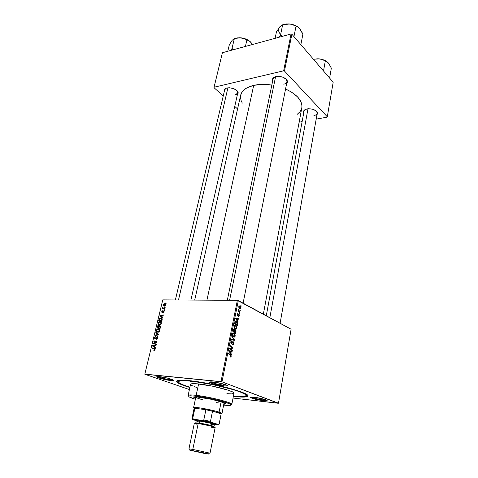 <?xml version="1.0" encoding="UTF-8"?>
<svg xmlns="http://www.w3.org/2000/svg" width="478" height="478" viewBox="0 0 478 478"><rect width="100%" height="100%" fill="white"/><g stroke="black" fill="none" stroke-linecap="round" stroke-linejoin="round"><path stroke-width="0.72" d="M170.299 379.705L172.648 379.741L170.299 379.705L170.479 378.935L170.299 379.705C164.552 378.911 160.339 377.853 157.662 376.533C160.339 377.853 164.552 378.911 170.299 379.705L170.574 380.5L170.299 379.705M159.437 376.628C165.041 377.124 175.336 380.046 173.215 380.512L170.574 380.5L173.126 380.536L173.353 380.189L172.982 379.914L167.181 378.026L157.483 376.539L156.694 376.766L157.184 377.262L160.064 378.343L170.574 380.5C166.027 380.076 157.638 377.949 156.808 377.005C156.39 376.556 157.268 376.431 159.437 376.628M223.614 385.154L226.668 385.154L223.614 385.154L223.824 384.121L223.614 385.154C217.442 384.318 213.104 383.225 210.601 381.874C213.104 383.225 217.442 384.318 223.614 385.154L223.883 385.997L223.614 385.154M213.08 381.976C219.265 382.531 229.47 385.459 227.199 386.003L223.883 385.997L226.925 386.069L227.432 385.722L227.169 385.441L221.451 383.481L210.792 381.862L209.663 382.298L212.704 383.697L223.883 385.997C218.96 385.525 210.738 383.464 209.788 382.442C209.268 381.886 210.368 381.731 213.08 381.976M263.175 399.913L266.3 400.002L263.175 399.913L263.336 399.016L263.175 399.913C257.702 399.148 253.806 398.21 251.494 397.087C253.806 398.21 257.702 399.148 263.175 399.913L263.414 400.689L263.175 399.913M254.129 397.242C259.907 397.839 268.785 400.289 266.915 400.755L263.414 400.689L266.455 400.839L266.951 400.367L261.974 398.664L251.864 397.081L250.544 397.379L253.047 398.562L263.414 400.689C257.23 399.817 252.982 398.772 250.663 397.553C250.221 397.063 251.374 396.955 254.129 397.242M313.909 115.562C316.496 114.983 317.559 113.86 317.111 112.181L316.448 111.141L317.219 113.226C316.944 114.391 315.844 115.168 313.909 115.562M306.966 108.906C312.092 108.458 315.629 109.707 317.565 112.659L316.884 115.12L317.667 112.987L315.976 110.765L312.433 109.163L308.25 108.745L305.818 109.211L304.133 110.191L303.434 111.541L303.739 112.91L303.96 110.376L306.966 108.906M235.104 95.014C237.219 94.471 238.086 93.425 237.715 91.884L237.07 90.742L237.775 92.983L235.104 95.014M226.853 87.958C232.242 87.468 236.013 88.95 238.146 92.397L237.345 94.895L238.259 92.989L236.909 90.587L233.575 88.609L229.392 87.749L226.853 87.958L224.977 88.771L224.051 90.055L224.242 91.698L224.612 89.093L226.853 87.958M283.765 84.2C286.352 83.519 287.398 82.246 286.896 80.382L286.011 79.001L287.009 81.684C286.71 82.915 285.629 83.758 283.765 84.2M275.86 76.582C281.345 75.978 285.181 77.412 287.368 80.884L286.597 83.793L287.535 81.971L286.394 79.372L283.048 77.251L278.638 76.337L275.86 76.582L273.721 77.478L272.55 78.876L272.675 80.997L273.093 78.016L275.86 76.582M245.782 394.284L246.194 394.087M227.409 385.871L227.062 385.782L227.409 385.871M210.386 382.018L210.009 381.946L210.386 382.018M233.378 396.435L242.609 397.099L247.562 396.537L248.1 395.79L247.251 394.762L241.426 391.99L230.766 388.632L216.928 385.244L202.284 382.418L189.39 380.649C200.915 381.803 218.649 385.238 231.412 388.817C244.664 392.683 249.952 395.294 247.281 396.65C245.16 397.308 240.53 397.236 233.378 396.435L233.378 396.435M242.328 103.129L241.229 100.966L240.464 97.643L240.512 96.018L241.504 92.935L243.672 90.163L246.947 87.821L253.699 85.359C259.142 84.146 265.188 84.05 271.839 85.06L262.123 84.373L253.699 85.359L206.92 300.154L253.699 85.359C246.188 87.229 241.838 90.509 240.655 95.2L194.707 300.076M291.096 329.228L278.489 403.205L221.977 381.838L238.319 300.566L291.096 329.228L237.369 300.351L162.759 299.873L144.84 374.131L220.991 381.623L237.369 300.351L238.319 300.566L221.977 381.838L278.292 403.277L233.055 398.055L278.489 403.205L291.096 329.228M239.663 313.538L239.287 313.221L239.191 313.711L239.562 314.022L239.663 313.538L239.287 313.221L239.191 313.711L239.562 314.022L239.663 313.538M240.309 310.282L239.938 309.959L239.837 310.455L240.213 310.76L239.938 309.959L239.837 310.455L240.213 310.76L240.309 310.282M236.807 328.069L236.562 326.241L235.134 325.07L234.106 325.871L234.202 327.962L235.493 329.187L236.646 328.577L236.807 328.069L236.443 328.057L236.807 328.069L235.588 325.213C234.883 324.825 234.357 325.165 234.005 326.229L234.154 327.842L235.272 329.103C235.965 329.444 236.473 329.097 236.807 328.069M238.05 321.622L237.405 320.666L237.739 318.999L238.528 319.232L238.624 318.742L235.708 317.966L235.588 318.563L237.948 322.154L237.405 320.666L237.739 318.999L238.528 319.232L238.624 318.742L235.708 317.966L235.588 318.563L237.948 322.154L238.05 321.622M236.042 331.714L235.6 330.029L234.752 330.244L234.298 329.312L233.581 329.354L233.001 331.457L235.666 333.614L236.042 331.714L235.684 331.696L236.042 331.714L235.594 330.023L234.752 330.244L234.196 329.252L233.425 329.599L233.001 331.457L235.666 333.614L236.042 331.714M234.453 339.721L232.027 336.297L231.92 336.835L233.999 339.768L231.436 339.26L231.334 339.768L234.328 340.354L234.453 339.721L233.945 339.691L234.453 339.721L232.027 336.297L231.92 336.835L233.999 339.768L231.436 339.26L231.334 339.768L234.328 340.354L234.453 339.721M230.348 357.084L231.059 356.755L231.101 355.393L228.615 353.296L228.514 353.81L230.802 355.656L230.784 356.391L230.157 356.397L230.157 356.97L231.179 356.361L230.719 354.909L228.615 353.296L228.514 353.81L230.587 355.399L230.85 356.182L230.157 356.397L230.348 357.084M232.35 350.278L230.055 348.522L232.762 348.217L232.864 347.685L230.163 345.582L230.061 346.09L232.362 347.859L229.649 348.151L229.542 348.683L232.248 350.786L232.35 350.278L231.531 350.231L232.35 350.278L230.055 348.522L232.762 348.217L232.864 347.685L230.163 345.582L230.061 346.09L232.362 347.859L229.649 348.151L229.542 348.683L232.248 350.786L232.35 350.278M231.555 354.27L230.892 353.332L231.238 351.611L232.051 351.79L232.147 351.288L229.141 350.679L229.022 351.3L231.448 354.813L230.892 353.332L231.238 351.611L232.051 351.79L232.147 351.288L229.141 350.679L229.022 351.3L231.448 354.813L231.555 354.27M233.712 343.622L233.7 342.457L233.049 341.686L231.304 343.019L231.233 341.919L232.033 340.928L231.292 341.017L230.796 342.463L231.197 343.527L231.92 343.515L232.9 342.224L233.36 342.553L233.324 343.688L232.523 344.154L232.553 344.71L233.228 344.65L233.682 343.778L233.354 341.842L231.43 343.108L231.191 342.093L232.033 340.928L230.856 341.925L231.352 343.622L233.192 342.296L233.389 343.437L232.457 344.668C233.061 344.961 233.485 344.608 233.712 343.622M235.242 335.95L234.895 333.937L233.557 332.963L232.523 333.775L232.565 335.765L233.802 337.056L234.997 336.608L235.242 335.95L234.871 335.932L235.242 335.95L234.017 333.094C233.306 332.718 232.774 333.07 232.422 334.14L232.565 335.765L233.694 337.008C234.387 337.343 234.901 336.99 235.242 335.95M238.361 316.472L239.149 316.101L239.287 314.799L238.713 314.177L237.638 315.092L237.811 313.46L237.261 314.195L237.357 315.366L237.889 315.647L238.91 314.763L239.012 315.6L238.361 316.472L239.275 315.665L238.922 314.219L237.626 315.08L237.488 314.452L238.074 313.514L237.243 314.303L237.614 315.617L238.898 314.751L239.03 315.51L238.361 316.472M237.506 324.359L237.518 322.961L236.963 321.867L236.126 321.246L235.242 321.389L234.584 323.564L237.231 325.751L237.506 324.359L237.148 324.347L237.506 324.359L237.59 323.57L236.299 321.324L234.973 321.802L234.584 323.564L237.231 325.751L237.506 324.359M240.775 308.131L240.243 306.279L239.066 306.034L238.725 307.031L239.143 308.334L240.052 308.949L240.745 308.256L239.837 305.974L238.773 306.649L239.49 308.686L240.775 308.131M239.938 312.14L238.689 310.951L238.271 309.541L238.432 310.855L238.038 310.515L237.942 311.005L239.842 312.63L239.938 312.14L239.251 312.128L239.938 312.14L238.271 309.541L238.432 310.855L238.038 310.515L237.942 311.005L239.842 312.63L239.938 312.14M241.193 305.836L240.822 305.52L240.727 306.01L241.097 306.32L241.193 305.836L240.822 305.52L240.727 306.01L241.097 306.32L241.193 305.836M159.879 321.604L161.211 322.387L161.14 324.06L159.807 325.004L158.302 324.448L158.11 322.883L159.347 321.658L159.879 321.604L158.063 323.056L158.242 324.365L159.897 324.992L161.325 323.57C161.403 322.286 160.919 321.634 159.879 321.604L161.008 322.1L159.879 321.604M161.94 317.063L162.705 317.619L162.592 318.109L159.801 316.006L159.933 315.462L163.345 314.948L163.237 315.402L162.305 315.522L161.94 317.063L162.305 315.522L163.237 315.402L163.345 314.948L159.933 315.462L159.801 316.006L162.592 318.109L162.705 317.619L161.94 317.063M155.075 349.711L154.567 350.494L153.838 350.517L154.669 349.263L152.022 348.313L152.135 347.841L154.974 348.898L155.075 349.711L154.418 348.552L152.135 347.841L152.022 348.313L154.227 349L154.699 349.657L153.838 350.517L154.388 350.559L155.075 349.711M157.256 336.506L157.955 337.414L157.34 338.986L156.449 339.26L157.483 338.012L157.238 336.972L155.613 338.609L154.711 338.502L154.597 337.438L155.266 336.381L155.93 336.207L154.997 337.396L155.26 338.263L157.256 336.506L155.356 338.257L154.98 337.474L155.93 336.207L154.597 337.438L155.362 338.711L157.178 336.966L157.513 337.892L156.515 338.794L156.449 339.26L156.838 339.231L157.889 337.946L157.256 336.506L157.686 336.685L157.256 336.506M155.888 332.276L158.708 334.355L158.565 334.941L155.123 335.454L155.231 334.988L158.182 334.552L155.768 332.766L155.888 332.276L155.768 332.766L158.182 334.552L155.231 334.988L155.123 335.454L158.565 334.941L158.708 334.355L155.888 332.276M158.134 328.858L159.473 329.665L159.311 331.505L157.931 332.306L156.497 331.636L156.426 329.969L157.603 328.912L158.134 328.858L156.318 330.31L156.497 331.636L158.182 332.276L159.586 330.854C159.658 329.563 159.18 328.894 158.134 328.858L159.222 329.324L158.134 328.858M165.758 302.891L166.201 302.998L166.093 303.446L165.651 303.345L165.758 302.891L165.651 303.345L166.093 303.446L166.201 302.998L165.758 302.891M159.754 325.655L160.512 326.45L160.052 328.709L156.957 327.836L157.83 325.661L158.541 325.584L158.959 326.175L159.754 325.655L158.959 326.175L158.104 325.554L157.423 326.115L156.957 327.836L160.052 328.709L160.477 326.952L159.754 325.655L160.244 325.865L159.754 325.655M154.723 347.189L155.493 347.793L155.374 348.301L152.578 346.012L152.715 345.445L156.151 345.038L156.037 345.504L155.105 345.6L154.723 347.189L155.105 345.6L156.037 345.504L156.151 345.038L152.715 345.445L152.578 346.012L155.374 348.301L155.493 347.793L154.723 347.189M154.478 343.515L156.372 344.112L156.264 344.578L153.151 343.616L153.271 343.132L156.366 342.027L153.725 341.244L153.838 340.778L156.945 341.716L156.832 342.206L153.731 343.324L154.478 343.515L153.271 343.132L153.151 343.616L156.264 344.578L156.372 344.112L154.478 343.515M164.074 312.086L162.962 313.138L163.727 312.23L163.703 311.513L162.245 312.714L161.63 312.044L162.03 311.047L162.639 310.772L162.054 312.236L163.637 311.011L164.074 312.086L163.637 311.011L162.179 312.277L161.964 311.799L162.514 310.778L161.672 311.77L162.12 312.726L163.5 311.465L163.781 312.056L162.962 313.138L164.074 312.086M162.191 319.447L161.791 321.437L158.696 320.601L159.198 318.844L160.04 318.133L161.439 318.252L162.191 319.447L160.285 318.073L159.132 318.969L158.696 320.601L161.791 321.437L162.191 319.447M164.605 303.709L165.484 304.038L165.77 304.946L165.257 305.908L164.408 306.153L163.351 305.37L163.87 303.936L164.605 303.709L163.362 304.731L164.54 306.159L165.741 305.107L164.605 303.709L165.603 304.175L164.605 303.709M164.773 307.007L165.215 307.115L165.113 307.563L164.665 307.462L164.773 307.007L164.665 307.462L165.113 307.563L165.215 307.115L164.773 307.007M163.906 308.597L164.808 308.836L164.695 309.29L162.448 308.722L162.556 308.268L163.022 308.394L162.819 307.36L163.141 308.202L163.906 308.597L162.819 307.36L163.022 308.394L162.556 308.268L162.448 308.722L164.695 309.29L164.808 308.836L163.906 308.597M164.056 310.019L164.498 310.132L164.39 310.58L163.942 310.479L164.056 310.019L163.942 310.479L164.39 310.58L164.498 310.132L164.056 310.019M189.413 389.552L144.816 374.232L162.759 299.873L237.369 300.351L220.991 381.623L221.977 381.838L144.816 374.232L162.759 299.873L144.816 374.232L189.413 389.552M333.184 82.228L327.293 116.793L284.47 71.013L291.873 34.189L333.184 82.228L291.873 34.189L291.066 33.968L222.395 52.723L214.066 87.235L283.645 70.792L291.066 33.968L291.873 34.189L284.47 71.013L327.293 116.793L327.072 117.164L316.179 119.112L327.072 117.164L327.293 116.793L333.184 82.228M237.572 108.96L234.74 106.403L237.572 108.96M223.226 96.006L213.971 87.641L222.395 52.723L291.066 33.968L283.645 70.792L284.47 71.013L283.645 70.792L214.066 87.235L213.971 87.641L222.395 52.723L213.971 87.641L223.226 96.006M299.138 122.165L302.126 121.633L299.138 122.165M297.167 114.385L300.124 111.565L301.612 108.637M301.821 107.771L301.947 105.411L301.074 102.017L297.543 96.879L291.574 92.129L285.563 88.998C297.179 94.501 302.604 100.75 301.827 107.753L263.354 314.16M227.301 300.286L273.111 78.894L275.083 76.803L273.093 78.016M304.086 111.021L305.544 109.313L303.96 110.376M175.39 299.951L224.69 89.786L226.297 88.113L224.612 89.093M189.39 380.649L180.391 380.201L177.792 380.488L176.49 381.504L177.344 382.52L181.025 384.437L189.856 387.503C182.966 385.417 178.67 383.661 176.98 382.221C175.097 380.243 179.232 379.717 189.39 380.649M178.993 380.291L179.292 380.637M157.573 326.868L157.226 326.719L157.573 326.868M157.758 326.259L157.423 326.115L157.758 326.259M158.798 325.751L158.308 325.542L158.798 325.751M160.1 328.428L157.423 327.478L159.126 328.201L157.423 327.478L158.104 326.002L159.114 326.48L158.612 326.265L158.917 327.161L158.571 327.006L158.391 327.747L160.1 328.428M159.801 328.147L158.756 327.848L160.118 328.434L158.756 327.848L159.515 326.115L160.465 327L160.094 326.844L160.357 327.442L160.005 327.293L159.801 328.147L160.154 328.296L159.801 328.147L160.1 326.677L159.73 326.121L159.162 326.384L158.756 327.848L159.801 328.147M157.615 326.701L157.423 327.478L158.391 327.747L158.541 326.151L158.009 326.032L157.615 326.701M158.063 332.294L156.497 331.636L158.063 332.294M156.67 330.459L156.318 330.31L156.67 330.459M159.001 329.742L159.437 329.605L159.001 329.742M157.925 331.846L156.832 331.29L156.694 330.34L157.991 329.312L159.556 330.955L157.925 331.846L158.6 332.132L157.925 331.846L159.007 331.266L159.192 330.155L158.487 329.414L157.423 329.42L156.67 330.866L157.047 331.541L157.925 331.846M156.025 335.317L155.231 334.988L156.025 335.317M158.116 335.006L157.286 334.66L158.116 335.006M158.618 334.731L158.182 334.552L158.618 334.731M158.654 334.582L157.603 334.146L158.654 334.582M158.696 334.397L155.768 332.766L158.696 334.397M157.214 339.081L156.515 338.794L157.214 339.081M157.244 339.057L156.623 338.806L157.244 339.057M157.453 338.878L157.029 338.705L157.453 338.878M157.865 338.042L157.513 337.892L157.865 338.042M157.949 337.289L157.405 337.062M154.956 337.588L154.597 337.438L154.956 337.588M155.792 338.478L155.26 338.263L155.792 338.478M155.989 338.269L155.595 338.107L155.989 338.269M156.521 337.492L156.127 337.331L156.521 337.492M154.735 350.368L153.91 350.045L154.735 350.368M154.77 350.338L154.185 350.111L154.77 350.338M155.057 349.794L154.699 349.657L155.057 349.794M153.785 348.862L153.868 348.516L152.135 347.841L154.932 348.85L153.868 348.516L153.785 348.862M154.752 347.058L152.99 345.815L155.057 345.785L154.705 345.642L154.4 346.909L154.758 347.046M153.982 346.568L152.578 346.012L153.982 346.568M153.558 345.779L152.715 345.445L153.558 345.779M154.908 344.16L154.992 343.825L154.908 344.16M154.651 342.601L153.271 343.132L153.743 343.318L156.832 342.206L156.945 341.716L153.838 340.778L153.725 341.244L156.366 342.027L154.651 342.601L155.219 342.828L154.651 342.601M156.21 342.445L155.661 342.224L156.21 342.445M156.82 342.206L156.366 342.027L156.82 342.206M155.481 341.788L155.553 341.471L153.838 340.778L156.909 341.878L155.553 341.471L155.481 341.788M155.458 344.011L153.731 343.324L155.458 344.011M163.59 312.941L163.028 312.69L163.59 312.941M164.127 311.722L163.733 311.542M162.634 312.487L162.179 312.277L162.634 312.487M162.717 312.391L162.383 312.236L162.717 312.391M164.127 311.68L163.147 311.232L164.127 311.68M163.966 311.166L163.637 311.011L163.966 311.166M162.693 317.673L159.801 316.006L162.693 317.673M160.626 315.773L159.933 315.462L160.626 315.773L160.208 315.803L162.257 315.737L161.911 315.576L161.618 316.806L160.208 315.803L161.964 316.962L161.618 316.806L161.911 315.576L160.626 315.773M159.305 319.674L158.959 319.519L159.305 319.674M159.473 319.119L159.132 318.969L159.473 319.119M161.863 318.587L160.656 318.049L161.863 318.587M161.839 321.252L160.853 320.983L161.839 321.252M161.54 320.881L159.168 320.242L160.853 320.983L159.168 320.242L159.515 319.017L160.524 318.497C161.492 318.503 161.881 319.101 161.678 320.302L162.03 320.457L161.678 320.302L161.54 320.881L161.893 321.037L161.54 320.881L161.725 319.238L161.008 318.581L159.861 318.653L159.323 319.585L159.168 320.242L161.54 320.881M159.736 325.01L158.242 324.365L159.736 325.01M158.415 323.212L158.063 323.056L158.582 324.018L158.439 323.086L159.736 322.053L161.301 323.672L160.949 323.522L159.939 324.544L158.678 324.15L160.327 324.849L159.676 324.562L160.596 324.174L160.984 323.182L159.987 322.082L158.977 322.28L158.415 323.218M164.611 305.711L163.655 304.755L164.318 304.163L165.705 305.227L164.611 305.711L165.167 305.974L164.611 305.711L165.263 305.454L165.406 304.659L164.133 304.205L163.685 305.209L164.611 305.711M164.193 309.164L162.556 308.268L164.384 308.812L164.689 309.164L164.193 309.164M163.01 307.82L162.663 307.659L163.01 307.82M232.051 347.637L232.864 347.685L232.051 347.637M230.551 348.02L232.762 348.217L230.551 348.02M229.601 348.408L230.916 348.486L229.601 348.408M229.583 348.498L230.055 348.522L229.583 348.498M229.864 348.934L230.707 348.982L229.864 348.934M229.082 350.977L232.147 351.288L229.082 350.977M230.874 351.587L231.238 351.611L230.874 351.587M230.402 353.302L230.892 353.332L230.402 353.302M230.611 352.907L229.046 351.181L230.886 351.533L230.611 352.907L230.109 352.878L230.611 352.907L229.38 351.199L230.886 351.533L230.611 352.907M229.763 354.766L230.611 354.819L229.763 354.766M230.808 356.331L231.179 356.361L230.808 356.331M232.888 342.23L232.266 342.2M232.248 342.224L232.834 342.26L232.248 342.224M231.896 342.804L232.416 342.834L231.896 342.804M230.982 343.276L232.087 343.335L230.982 343.276M231.531 340.874L231.967 340.898L231.531 340.874M231.466 340.904L232.033 340.928L231.466 340.904M230.832 342.075L231.191 342.093L230.832 342.075M230.898 343.079L231.43 343.108L230.898 343.079M232.714 341.71L233.18 341.734L232.714 341.71M231.388 339.494L233.222 339.589L231.388 339.494M231.376 339.547L233.999 339.768L231.376 339.547M233.097 333.052L234.017 333.094L233.097 333.052M233.808 336.518L232.463 335.454L232.864 335.472L232.75 334.313L232.392 334.301L233.885 333.572L234.919 335.759L233.808 336.518L232.995 336.482L233.808 336.518L232.726 334.923L233.389 333.495L234.31 333.871L234.913 334.988L234.74 336.225L233.808 336.518M233.73 329.234L234.196 329.252L233.73 329.234M234.453 330.232L234.752 330.244L234.453 330.232M235.051 329.91L235.439 329.928L235.051 329.91M234.244 331.881L233.055 331.194L233.413 331.206L233.581 330.358L233.222 330.346L234.106 329.754L234.447 330.22L234.244 331.881L233.485 331.851L234.244 331.881L233.413 331.206L233.927 329.724L234.423 330.137L234.405 331.075L234.764 331.087L234.405 331.075L234.244 331.881M233.862 329.742L233.372 329.724M235.457 332.861L233.802 332.102L234.555 332.132L235.337 330.418L235.72 331.445L235.457 332.861L234.698 332.831L235.457 332.861L234.555 332.132L235.14 330.376L235.726 331.152L235.457 332.861M238.677 314.709L238.187 314.703M238.175 314.715L238.653 314.727L238.175 314.715M237.924 315.08L238.367 315.092L237.924 315.08M237.674 313.508L238.074 313.514L237.674 313.508M237.249 315.098L237.668 315.11L237.249 315.098M237.255 315.133L237.763 315.145M238.6 314.213L238.922 314.219L238.6 314.213M235.606 318.462L235.941 318.485L235.6 318.479M236.544 318.683L238.624 318.742L236.544 318.683M237.381 318.993L237.739 318.999L237.381 318.993M236.963 320.654L237.405 320.666L236.963 320.654M237.136 320.236L236.431 319.167L235.977 319.155L236.431 319.167L235.941 318.485L237.399 318.904L237.136 320.236L236.676 320.218L237.136 320.236L235.941 318.485L237.399 318.904L237.136 320.236M235.361 321.294L236.299 321.324L235.361 321.294M237.243 323.558L237.59 323.57L237.243 323.558M237.022 325.004L234.632 323.313L234.991 323.325L235.134 322.608L234.776 322.596L235.307 322.017L234.907 322.005L236.496 322.005L237.148 324.371L237.022 325.004L236.293 324.974L237.022 325.004L234.991 323.325L235.134 322.608L235.726 321.694L236.837 322.369L237.237 323.445L237.022 325.004M234.644 325.177L235.588 325.213L234.644 325.177M235.385 328.613L234.053 327.55L234.447 327.561L234.334 326.402L233.981 326.39L235.463 325.685L236.491 327.872L235.385 328.613L234.596 328.583L235.385 328.613L234.31 327.006L234.973 325.602L235.887 325.99L236.479 327.107L236.311 328.338L235.385 328.613M239.143 305.968L239.837 305.974L239.143 305.968M239.813 308.358L238.749 306.804L239.908 306.565L240.524 307.999L239.155 308.346L239.813 308.358L239.036 307.36L239.329 306.38L240.5 307.456L240.41 308.28L239.813 308.358M237.972 310.849L238.432 310.855L237.972 310.849M238.128 309.893L238.552 309.899L238.128 309.893M238.128 310.108L238.438 310.108L238.128 310.108M238.474 311.459L239.185 311.471L238.474 311.459M152.99 345.815L154.4 346.909L154.705 345.642L152.99 345.815M193.19 382.012L193.255 381.707L192.622 381.934L190.489 381.289L192.921 381.611L193.787 381.952L193.19 382.012M223.949 403.635L225.622 403.522L223.949 403.635M199.744 397.272C209.657 398.371 226.835 402.769 225.897 403.922L223.818 404.292L225.879 403.796L224.319 402.84L211.808 399.363L197.468 397.045L193.847 397.212L195.538 398.485L193.769 397.326C193.966 396.86 195.956 396.842 199.744 397.272M231.818 404.418L231.035 404.824C231.938 404.663 232.063 404.334 231.418 403.844C229.135 401.759 208.121 396.662 196.165 395.348C209.651 396.818 233.15 402.846 231.818 404.418L233.987 393.227C235.361 391.386 212.041 385.214 198.591 383.948L196.165 395.348L196.44 396.16C208.038 397.451 228.418 402.38 230.653 404.4C231.896 405.493 229.565 405.72 223.662 405.087L230.402 405.32L231.029 404.806L229.822 403.916L222.318 401.347L210.326 398.485L198.161 396.382L190.202 395.772L188.714 396.107L189.067 396.824L195.371 399.279C189.694 397.541 187.639 396.411 189.216 395.892L196.44 396.16L196.165 395.348C192.377 394.912 189.897 394.822 188.726 395.085C187.944 395.276 187.932 395.629 188.691 396.131L188.135 395.449C188.386 394.804 191.063 394.774 196.165 395.348L198.591 383.948C193.506 383.446 190.824 383.571 190.549 384.312L192.174 383.703L196.972 383.798L212.841 386.242L228.359 390.251L232.768 392.044L233.987 393.233M190.662 381.103L190.734 380.787L190.662 381.103C211.652 383.021 248.482 392.785 246.176 395.605C245.632 396.794 241.384 396.979 233.419 396.166L241.02 396.662L244.957 396.37L246.17 395.42L244.449 393.86L239.813 391.817L232.607 389.462L213.182 384.712L193.435 381.414L185.846 380.727L180.744 380.769L178.497 381.51L179.196 382.854L182.662 384.671L189.915 387.234C182.273 384.844 178.437 382.998 178.414 381.695C178.808 380.56 182.889 380.363 190.662 381.103M224.08 402.757L221.995 413.506L219.085 412.12C212.561 409.951 196.225 406.933 194.008 407.477C193.327 407.585 193.465 407.865 194.421 408.302M218.542 402.9L216.456 402.613M202.965 399.841C198.322 398.598 195.95 397.678 195.837 397.075L195.837 397.075M233.957 393.31L231.854 393.884L226.877 393.687M196.834 387.515L194.193 386.583M193.118 386.146L191.499 385.346M190.979 384.993L190.543 384.39M194.182 397.069L195.675 397.833L194.182 397.069M198.979 398.676L197.468 398.132M178.503 299.969L227.922 87.785L178.503 299.969M231.675 41.054L229.326 44.801L227.797 51.248L229.326 44.801L232.153 40.307L234.357 38.575L232.003 48.535L233.987 49.557L232.003 48.535L232.404 49.987L232.003 48.535L230.94 50.387L232.003 48.535L234.357 38.575L239.281 37.744L244.091 38.539L249.886 41.383L252.527 44.49L249.886 41.383L246.917 39.883L245.423 46.432L246.917 39.883L244.091 38.539L240.954 37.81L235.678 38.18M250.556 41.968L247.777 39.937L243.804 38.342L240.954 37.81L235.068 38.377M232.153 40.307L234.357 38.575L237.62 37.87L240.954 37.81C244.873 38.3 248.07 39.68 250.544 41.956M252.366 44.514L250.842 42.261M307.999 108.763L269.843 317.691L307.999 108.763M329.426 64.44L326.97 61.716L322.417 59.625L319.238 58.884C322.65 59.296 325.434 60.395 327.597 62.176L324.687 60.353L320.666 59.093L317.559 58.812L313.443 59.272L319.238 58.884L322.417 59.625L325.315 60.981L323.522 70.995L325.315 60.981L326.97 61.716L328.589 63.174L331.332 68.145L329.617 78.063L331.332 68.145L329.187 64.004M275.597 76.647L229.589 300.298L275.597 76.647M280.646 26.027L276.517 31.596L275.101 38.33L276.517 31.596L280.64 25.985L282.647 24.802L280.484 35.211L282.623 36.274L280.484 35.211L282.647 24.802L287.858 23.924L289.632 23.99L282.647 24.802L287.858 23.924L291.347 24.264L296.037 26.135L293.94 36.591L296.037 26.135L297.925 27.067L299.772 28.758L302.186 32.719L302.873 34.273L300.859 44.621L302.873 34.273L299.766 28.752M280.484 35.211L279.242 37.194L280.484 35.211M300.453 29.702L298.858 27.802L296.975 26.517L292.99 24.742L289.632 23.99C293.122 24.384 296.061 25.537 298.445 27.449L295.464 25.579L291.15 24.205L286.651 23.948L283.663 24.498M280.359 26.272L279.26 27.569M283.908 24.426L281.363 25.412L279.863 26.762C278.011 29.05 278.166 31.5 280.335 34.123M300.823 30.371L299.772 28.758M194.229 408.702L194.881 408.254L205.904 409.712L218.434 412.729L219.085 412.12L221.159 401.741L219.085 412.12L218.434 412.729L212.543 411.14L221.141 413.882L218.434 412.729L221.141 413.882L219.139 423.98L218.171 424.41L211.18 422.325L210.463 421.381L212.543 411.14L221.141 413.882L219.217 424.123L221.141 413.882M195.861 396.961L193.584 407.674C193.094 406.431 211.712 409.658 219.085 412.12L221.684 413.153L220.914 413.709M194.881 408.254L205.904 409.712L194.881 408.254L205.904 409.712L203.789 419.965L202.564 420.491L193.656 419.194L192.736 418.364L194.881 408.254L194.086 408.475L191.953 418.525L192.736 418.364L194.881 408.254M220.979 413.751C222.031 413.727 222.264 413.524 221.684 413.153M192.825 419.642L195.866 420.532L192.825 419.642L192.891 419.194L192.491 419.421L192.825 419.642M214.15 424.195C215.709 424.333 216.181 424.237 215.56 423.896L214.353 424.787L214.975 424.745L214.712 424.422L211.676 423.454L199.183 420.891L198.914 420.084L199.183 420.891L195.992 420.574L195.61 420.765L196.165 421.052L195.89 420.58L199.183 420.891C204.399 421.626 213.487 423.711 214.789 424.458L217.86 424.811L218.428 424.619L218.171 424.41L211.18 422.325L202.564 420.491L192.909 419.194L193.656 419.194L192.736 418.364L191.953 418.525M214.789 424.458L217.054 424.793C218.368 424.864 218.739 424.739 218.171 424.41L219.139 423.98M212.543 411.14L205.904 409.712L203.789 419.965L210.463 421.381L212.543 411.14M210.463 421.381L203.789 419.965L202.564 420.491L211.18 422.325L210.463 421.381M192.789 449.41L188.947 448.86L192.789 449.41L198.197 423.496L194.343 423.245L198.197 423.496L192.789 449.41L210.027 453.186L192.789 449.41L193.231 450.694L192.789 449.41M205.164 453.55L190.178 450.198L203.855 452.845L208.725 454.058L203.616 453.264L189.808 450.174L208.378 453.933L205.164 453.55M215.56 423.896C214.18 423.096 204.476 420.867 198.914 420.084L195.4 419.762L195.711 420.281L195.108 419.821L197.45 419.893L206.651 421.5L214.753 423.568L215.811 424.07L215.07 424.255M213.923 426.926L213.995 426.579C214.449 426.167 204.745 423.855 199.171 423.054L199.595 421.01L199.171 423.054L195.789 422.839L199.171 423.054C204.381 423.807 213.487 425.928 213.941 426.49M199.595 421.01L196.213 420.813L199.595 421.01C205.17 421.799 214.861 424.117 214.401 424.548L209.776 423.03L199.595 421.01M210.027 453.186L215.16 427.517C215.686 427.063 204.578 424.422 198.197 423.496L209.866 425.814L215.136 427.457M215.076 427.583L211.151 427.248M196.679 424.177L194.791 423.55M214.401 424.548L213.995 426.579L213.045 426.651M196.255 420.897L198.239 421.65M210.906 424.339L214.329 424.607M172.797 379.813L173.215 380.512M226.674 385.154L227.199 386.003M266.479 400.086L266.915 400.755M317.111 112.181L317.565 112.659M237.715 91.884L238.146 92.397M286.896 80.382L287.368 80.884M246.278 395.061L247.281 396.65M237.96 92.176L190.913 300.053M317.362 112.444L280.108 323.259M304.265 110.071L266.276 315.749M178.533 381.157L176.98 382.221M251.303 397.093L250.663 397.553M210.595 381.874L209.788 382.442M157.495 376.539L156.808 377.005M158.104 325.554L158.887 325.888M159.586 325.667L160.357 325.996M157.704 328.888L159.401 329.611M158.212 331.828L158.744 332.049M156.796 338.794L157.316 339.004M155.356 338.257L155.822 338.448M157.017 336.524L157.818 336.853M154.31 350.099L154.806 350.296M163.195 312.678L163.649 312.887M162.263 312.271L162.663 312.451M163.536 311.023L164.026 311.244M160.285 318.073L161.964 318.826M159.479 321.628L161.17 322.369M159.939 324.544L160.465 324.771M164.39 303.721L165.687 304.331M164.785 305.699L165.245 305.914M230.719 354.909L229.876 354.855M231.346 343.055L230.88 343.031M233.354 341.842L232.559 341.8M234.393 333.339L232.828 333.268M233.419 336.279L232.816 336.249M234.363 329.36L233.605 329.33M235.594 330.023L234.925 329.999M237.626 315.08L237.243 315.074M239 314.273L238.522 314.261M236.646 321.545L235.146 321.503M235.941 325.434L234.393 325.381M235.027 328.392L234.429 328.368M240.064 306.123L239 306.111M239.621 308.232L239.072 308.226M188.726 395.085L189.216 395.892M190.549 384.312L188.135 395.449M178.718 380.327L178.414 381.695M246.433 394.225L246.176 395.605M231.418 403.844L230.653 404.4M242.549 38.049L244.395 38.509M322.023 59.403L318.438 58.818M287.009 81.684L243.105 303.171M194.498 408.29L194.008 407.477M192.407 418.375L192.891 419.194M189.396 448.866L190.178 450.198M195.4 419.762L195.89 420.58M195.711 423.191L196.213 420.813M188.947 448.86L194.343 423.245M209.615 453.013L208.378 453.933"/></g></svg>
